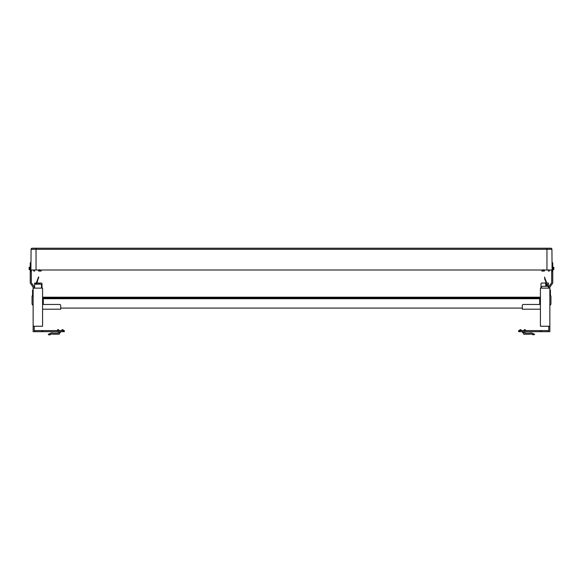 <?xml version="1.0" encoding="UTF-8"?>
<svg xmlns="http://www.w3.org/2000/svg" width="583" height="583" viewBox="0 0 583 583"><rect width="100%" height="100%" fill="white"/><g stroke="black" fill="none" stroke-linecap="round" stroke-linejoin="round"><path stroke-width="0.87" d="M40.22 271.051L38.602 271.051L38.602 269.995L36.044 269.995L549.922 269.995L549.332 269.995L549.332 271.059L548.392 271.059L548.392 269.995L544.398 269.995L544.398 271.059L541.804 271.059L541.804 269.995L41.196 269.995L41.196 271.051L40.22 271.051L39.229 269.594M549.922 269.995L551.671 269.995L551.671 270.723L552.757 270.723L552.757 283.039L549.856 287.186L549.856 288.14L540.419 288.14L540.419 326.24L549.856 326.24L549.856 331.683L518.651 331.683L518.651 330.59L548.763 330.59L548.763 326.24M33.078 269.995L33.668 269.995L33.668 271.051L34.608 271.051L34.608 269.995L36.044 269.995L31.322 269.995L31.322 282.697L34.229 286.843L34.229 288.14M546.956 248.22L32.189 248.22A1.086 1.086 0 0 0 31.081 249.298A1.086 1.086 0 0 1 32.167 248.22A1.086 1.086 0 0 0 31.081 249.298L30.899 269.995L36.044 269.995L36.044 249.298L546.956 249.298L546.956 269.995L552.101 269.995L551.919 249.298A1.086 1.086 0 0 0 550.833 248.22L550.811 248.22A1.086 1.086 0 0 1 551.919 249.298L546.956 249.298L546.956 248.22L550.833 248.22A1.086 1.086 0 0 1 551.919 249.298M34.594 248.22L32.633 248.22M39.673 248.22L41.633 248.22M30.935 266.365L30.965 262.736L30.236 262.736L30.236 270.723L31.322 270.723M30.236 268.144L29.952 268.144C28.873 266.876 28.873 266.876 29.952 268.144C28.873 266.876 28.873 266.876 29.952 268.144L30.236 268.727M30.236 267.203L29.15 267.203L29.15 269.594L29.172 268.727L29.952 268.727M30.236 269.594L29.172 269.594M548.763 288.14L548.763 286.843L551.671 282.697L551.671 270.723L552.757 270.723L552.757 262.736L552.035 262.736L552.065 266.365M550.367 248.22L548.406 248.22M541.367 248.22L543.327 248.22M543.771 269.608L542.78 271.059M552.757 268.158L553.048 268.158C554.127 266.89 554.127 266.89 553.048 268.158C554.127 266.89 554.127 266.89 553.048 268.158L552.757 268.741M552.757 267.218L553.639 267.466M552.757 269.608L553.828 269.608L553.828 268.741L553.048 268.741M553.828 269.608L553.85 267.218M42.574 309.187L60.719 309.187L60.719 305.558A1.086 1.086 0 0 0 59.634 304.464L42.574 304.464L43.302 304.464L43.302 297.206L539.698 297.206L539.698 298.715L43.302 298.715M36.984 283.054L41.269 283.054A0.729 0.729 0 0 1 41.998 283.783L41.998 288.14M36.277 283.054L34.594 283.054L34.594 288.14M39.819 284.147L40.54 284.154M38.944 283.054L38.944 284.147M33.136 295.938L33.042 290.13L32.561 290.13L32.561 295.938L33.042 295.938M35.898 284.147L38.485 277.071L36.991 282.966M36.284 284.147L37.392 279.818M38.828 277.187L37.735 279.935M36.292 284.387C37.312 281.538 37.348 281.538 36.408 284.387M37.072 282.318L36.853 284.147M34.798 331.683L34.798 330.59L64.341 330.59L64.341 331.683L33.136 331.683L33.136 326.24L42.574 326.24L42.574 288.14L33.136 288.14L33.136 326.24M30.236 270.723L30.236 283.039L33.136 287.186L33.136 288.14M34.798 330.59L34.229 330.59L34.229 326.24M59.262 333.556L61.142 331.683M58.176 331.683L58.176 333.133L53.126 333.133A2.9 2.9 0 0 0 50.801 333.185L49.803 333.651L50.437 334.555L51.26 334.176A1.815 1.815 0 0 1 52.885 334.219L59.262 334.219L59.262 331.683M58.176 333.133L53.126 333.133A2.9 2.9 0 0 0 50.801 333.185M48.272 334.372L48.557 334.737M49.803 333.651L48.265 334.365L49.715 334.89L50.437 334.555M49.271 334.992L48.265 334.365M34.594 284.147L40.402 284.147A1.086 1.086 0 0 1 41.488 285.233L41.488 288.14M522.281 308.094L60.719 308.094M539.698 298.715L539.698 304.464L540.419 304.464L523.366 304.464A1.086 1.086 0 0 0 522.281 305.558L522.281 309.187L540.419 309.187M546.446 286.326L546.446 285.597L545.724 285.597L545.724 283.783A0.729 0.729 0 0 0 544.996 283.054L541.731 283.054A0.729 0.729 0 0 0 541.002 283.783L541.002 288.14M544.996 283.054L548.406 283.054L548.406 288.14M545.724 284.147L547.32 284.147L547.32 285.415M547.32 284.147L547.32 286.326M546.446 285.597L546.446 284.147M545.724 284.511L546.082 285.597M541.512 288.14L541.512 287.412A1.086 1.086 0 0 1 542.598 286.326L548.406 286.326M550.439 295.399L550.439 290.13L549.937 290.13L549.937 294.685M546.861 286.326L546.927 284.147M547.16 286.326L547.16 284.329L547.029 286.326M546.992 286.326L546.992 284.329M546.424 283.054L545.309 279.818L546.038 283.054M546.497 286.326L546.446 284.242M546.723 283.054L544.515 277.071L545.309 279.818M546.555 283.054L546.3 282.259L546.592 283.054M544.967 279.935L544.515 277.071M549.856 288.14L549.856 326.24M524.824 333.133L529.867 333.133L524.824 333.133L524.824 331.683M531.732 334.176A1.815 1.815 0 0 0 530.107 334.219A1.815 1.815 0 0 1 531.732 334.176L532.556 334.555L533.19 333.651L532.192 333.185A2.9 2.9 0 0 0 529.867 333.133M530.107 334.219L523.731 334.219L523.731 331.683M533.285 334.897L532.556 334.555L533.277 334.89L534.728 334.365L532.192 333.185M523.731 333.556L521.858 331.683M548.195 331.683L548.195 330.59M550.942 298.722L550.942 301.506M549.856 294.568L550.942 296.12L550.942 304.1L549.856 305.66M520.029 329.796A0.904 0.904 0 0 0 519.555 330.59A0.904 0.904 0 0 1 521.26 330.16A0.904 0.904 0 0 1 521.37 330.59A0.904 0.904 0 0 0 521.26 330.16M525.254 329.796A0.904 0.904 0 0 0 523.913 330.59A0.904 0.904 0 0 1 525.611 330.16A0.904 0.904 0 0 1 525.728 330.59A0.904 0.904 0 0 0 525.254 329.796M539.698 297.935L43.302 297.935M33.136 305.66L32.05 304.1L32.05 296.12L32.561 295.384M62.097 329.796A0.904 0.904 0 0 1 63.438 330.59A0.904 0.904 0 0 0 61.732 330.16A0.904 0.904 0 0 0 61.623 330.59A0.904 0.904 0 0 1 62.097 329.796L62.527 330.59M58.176 330.59L57.739 329.796A0.904 0.904 0 0 1 59.08 330.59A0.904 0.904 0 0 0 58.613 329.796M39.673 283.054L39.673 284.147M36.044 248.22L36.044 249.298L31.081 249.298M30.236 271.809L31.322 271.809M30.906 269.63L30.236 269.63M551.671 271.809L552.757 271.809M552.757 269.63L552.094 269.63M541.388 331.683L541.388 330.59M540.128 330.59L540.128 331.683M519.737 331.683L519.737 330.59M63.255 330.59L63.255 331.683M42.865 331.683L42.865 330.59M41.612 330.59L41.612 331.683M57.739 329.796A0.904 0.904 0 0 0 57.265 330.59"/></g></svg>
